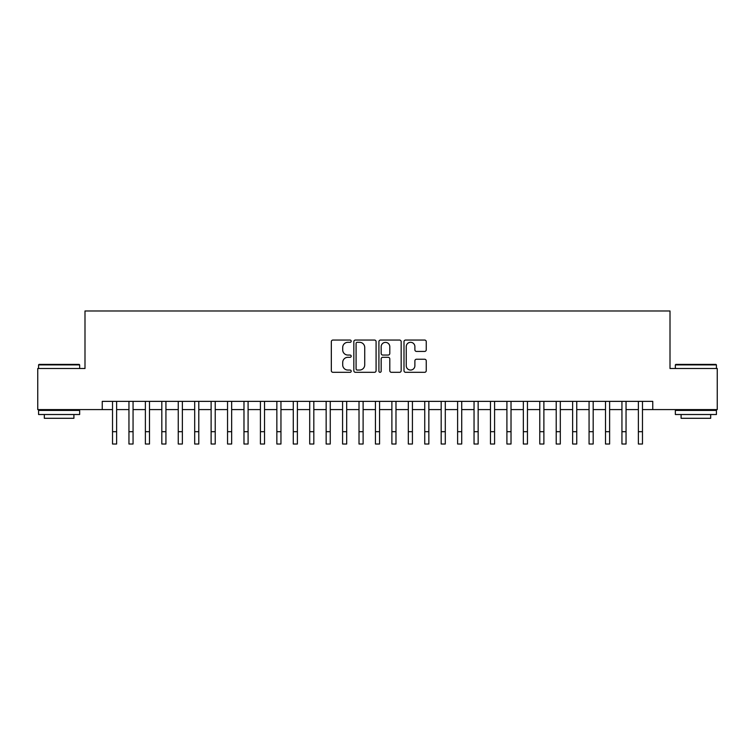 <?xml version="1.0" encoding="UTF-8"?>
<svg xmlns="http://www.w3.org/2000/svg" width="755" height="755" viewBox="0 0 755 755"><rect width="100%" height="100%" fill="white"/><g stroke="black" fill="none" stroke-linecap="round" stroke-linejoin="round"><path stroke-width="1.13" d="M351.207 341.175A1.132 1.132 0 0 0 350.075 340.052L332.946 340.052A1.614 1.614 0 0 0 331.332 341.666L331.332 370.696A1.614 1.614 0 0 0 332.946 372.309L350.075 372.309A1.132 1.132 0 0 0 351.207 371.177A1.132 1.132 0 0 0 350.075 370.054L347.857 370.054A5.162 5.162 0 0 1 342.704 364.891L342.704 362.466A5.162 5.162 0 0 1 347.857 357.304L350.075 357.304A1.132 1.132 0 0 0 351.207 356.181A1.132 1.132 0 0 0 350.075 355.048L347.857 355.048A5.162 5.162 0 0 1 342.704 349.886L342.704 347.47A5.162 5.162 0 0 1 347.857 342.308L350.075 342.308A1.132 1.132 0 0 0 351.207 341.175M424.64 351.424A1.614 1.614 0 0 0 426.254 349.81L426.254 341.666A1.614 1.614 0 0 0 424.64 340.052L405.605 340.052A1.614 1.614 0 0 0 403.991 341.666L403.991 370.696A1.614 1.614 0 0 0 405.605 372.309L424.64 372.309A1.614 1.614 0 0 0 426.254 370.696L426.254 360.852A1.614 1.614 0 0 0 424.64 359.238L416.496 359.238A1.614 1.614 0 0 0 414.882 360.852L414.882 365.731A4.313 4.313 0 0 1 410.569 370.054A4.313 4.313 0 0 1 406.256 365.731L406.256 346.62A4.313 4.313 0 0 1 410.569 342.308A4.313 4.313 0 0 1 414.882 346.62L414.882 349.81A1.614 1.614 0 0 0 416.496 351.424L424.64 351.424M102.246 409.587L37.75 409.587L37.75 368.506L84.994 368.506L84.994 310.984L670.006 310.984L670.006 368.506L717.25 368.506L717.25 409.587L652.754 409.587L652.754 401.367L102.246 401.367L102.246 409.587L112.523 409.587M376.084 341.666A1.614 1.614 0 0 0 374.48 340.052L355.445 340.052A1.614 1.614 0 0 0 353.831 341.666L353.831 370.696A1.614 1.614 0 0 0 355.445 372.309L374.48 372.309A1.614 1.614 0 0 0 376.084 370.696L376.084 341.666M380.52 340.052L399.555 340.052A1.614 1.614 0 0 1 401.169 341.666L401.169 370.696A1.614 1.614 0 0 1 399.555 372.309L391.411 372.309A1.614 1.614 0 0 1 389.797 370.696L389.797 358.918A1.614 1.614 0 0 0 388.183 357.304L382.785 357.304A1.614 1.614 0 0 0 381.171 358.918L381.171 371.177A1.132 1.132 0 0 1 380.039 372.309A1.132 1.132 0 0 1 378.916 371.177L378.916 341.666A1.614 1.614 0 0 1 380.52 340.052M116.629 409.587L128.954 409.587M133.059 409.587L145.385 409.587M149.49 409.587L161.815 409.587M165.93 409.587L178.255 409.587M182.361 409.587L194.686 409.587M198.791 409.587L211.117 409.587M215.222 409.587L227.548 409.587M231.662 409.587L243.978 409.587M248.093 409.587L260.418 409.587M264.524 409.587L276.849 409.587M280.954 409.587L293.28 409.587M297.385 409.587L309.71 409.587M313.825 409.587L326.151 409.587M330.256 409.587L342.581 409.587M346.687 409.587L359.012 409.587M363.117 409.587L375.443 409.587M379.557 409.587L391.883 409.587M395.988 409.587L408.313 409.587M412.419 409.587L424.744 409.587M428.849 409.587L441.175 409.587M445.29 409.587L457.615 409.587M461.72 409.587L474.046 409.587M478.151 409.587L490.476 409.587M494.582 409.587L506.907 409.587M511.022 409.587L523.338 409.587M527.452 409.587L539.778 409.587M543.883 409.587L556.208 409.587M560.314 409.587L572.639 409.587M576.745 409.587L589.07 409.587M593.185 409.587L605.51 409.587M609.615 409.587L621.941 409.587M626.046 409.587L638.371 409.587M642.477 409.587L652.754 409.587M357.219 342.308A1.132 1.132 0 0 0 356.086 343.44L356.086 368.921A1.132 1.132 0 0 0 357.219 370.054L359.559 370.054A5.162 5.162 0 0 0 364.722 364.891L364.722 347.47A5.162 5.162 0 0 0 359.559 342.308L357.219 342.308M389.797 346.705A4.313 4.313 0 0 0 385.484 342.383A4.313 4.313 0 0 0 381.171 346.705L381.171 353.434A1.614 1.614 0 0 0 382.785 355.048L388.183 355.048A1.614 1.614 0 0 0 389.797 353.434L389.797 346.705M112.523 431.69L116.629 431.69L116.629 444.016L112.523 444.016L112.523 401.367M116.629 431.69L116.629 401.367M39.062 364.391L79.162 364.391L79.653 364.891L38.571 364.891L39.062 364.391M59.117 414.514L38.571 414.514L38.571 410.409L79.653 410.409L79.653 414.514L59.117 414.514M73.905 414.514L73.905 418.298L44.319 418.298L44.319 414.514M675.838 364.391L715.938 364.391L716.429 364.891L675.347 364.891L675.838 364.391M695.884 414.514L675.347 414.514L675.347 410.409L716.429 410.409L716.429 414.514L695.884 414.514M710.681 414.514L710.681 418.298L681.095 418.298L681.095 414.514M128.954 431.69L133.059 431.69L133.059 444.016L128.954 444.016L128.954 401.367M133.059 431.69L133.059 401.367M145.385 431.69L149.49 431.69L149.49 444.016L145.385 444.016L145.385 401.367M149.49 431.69L149.49 401.367M161.815 431.69L165.93 431.69L165.93 444.016L161.815 444.016L161.815 401.367M165.93 431.69L165.93 401.367M178.255 431.69L182.361 431.69L182.361 444.016L178.255 444.016L178.255 401.367M182.361 431.69L182.361 401.367M194.686 431.69L198.791 431.69L198.791 444.016L194.686 444.016L194.686 401.367M198.791 431.69L198.791 401.367M211.117 431.69L215.222 431.69L215.222 444.016L211.117 444.016L211.117 401.367M215.222 431.69L215.222 401.367M227.548 431.69L231.662 431.69L231.662 444.016L227.548 444.016L227.548 401.367M231.662 431.69L231.662 401.367M243.978 431.69L248.093 431.69L248.093 444.016L243.978 444.016L243.978 401.367M248.093 431.69L248.093 401.367M260.418 431.69L264.524 431.69L264.524 444.016L260.418 444.016L260.418 401.367M264.524 431.69L264.524 401.367M276.849 431.69L280.954 431.69L280.954 444.016L276.849 444.016L276.849 401.367M280.954 431.69L280.954 401.367M293.28 431.69L297.385 431.69L297.385 444.016L293.28 444.016L293.28 401.367M297.385 431.69L297.385 401.367M309.71 431.69L313.825 431.69L313.825 444.016L309.71 444.016L309.71 401.367M313.825 431.69L313.825 401.367M326.151 431.69L330.256 431.69L330.256 444.016L326.151 444.016L326.151 401.367M330.256 431.69L330.256 401.367M342.581 431.69L346.687 431.69L346.687 444.016L342.581 444.016L342.581 401.367M346.687 431.69L346.687 401.367M359.012 431.69L363.117 431.69L363.117 444.016L359.012 444.016L359.012 401.367M363.117 431.69L363.117 401.367M375.443 431.69L379.557 431.69L379.557 444.016L375.443 444.016L375.443 401.367M379.557 431.69L379.557 401.367M391.883 431.69L395.988 431.69L395.988 444.016L391.883 444.016L391.883 401.367M395.988 431.69L395.988 401.367M408.313 431.69L412.419 431.69L412.419 444.016L408.313 444.016L408.313 401.367M412.419 431.69L412.419 401.367M424.744 431.69L428.849 431.69L428.849 444.016L424.744 444.016L424.744 401.367M428.849 431.69L428.849 401.367M441.175 431.69L445.29 431.69L445.29 444.016L441.175 444.016L441.175 401.367M445.29 431.69L445.29 401.367M457.615 431.69L461.72 431.69L461.72 444.016L457.615 444.016L457.615 401.367M461.72 431.69L461.72 401.367M474.046 431.69L478.151 431.69L478.151 444.016L474.046 444.016L474.046 401.367M478.151 431.69L478.151 401.367M490.476 431.69L494.582 431.69L494.582 444.016L490.476 444.016L490.476 401.367M494.582 431.69L494.582 401.367M506.907 431.69L511.022 431.69L511.022 444.016L506.907 444.016L506.907 401.367M511.022 431.69L511.022 401.367M523.338 431.69L527.452 431.69L527.452 444.016L523.338 444.016L523.338 401.367M527.452 431.69L527.452 401.367M539.778 431.69L543.883 431.69L543.883 444.016L539.778 444.016L539.778 401.367M543.883 431.69L543.883 401.367M556.208 431.69L560.314 431.69L560.314 444.016L556.208 444.016L556.208 401.367M560.314 431.69L560.314 401.367M572.639 431.69L576.745 431.69L576.745 444.016L572.639 444.016L572.639 401.367M576.745 431.69L576.745 401.367M589.07 431.69L593.185 431.69L593.185 444.016L589.07 444.016L589.07 401.367M593.185 431.69L593.185 401.367M605.51 431.69L609.615 431.69L609.615 444.016L605.51 444.016L605.51 401.367M609.615 431.69L609.615 401.367M621.941 431.69L626.046 431.69L626.046 444.016L621.941 444.016L621.941 401.367M626.046 431.69L626.046 401.367M638.371 431.69L642.477 431.69L642.477 444.016L638.371 444.016L638.371 401.367M642.477 431.69L642.477 401.367M38.571 368.506L38.571 364.891M47.942 410.409L47.942 409.587M70.291 410.409L70.291 409.587M79.653 368.506L79.653 364.891M675.347 368.506L675.347 364.891M684.709 410.409L684.709 409.587M707.058 410.409L707.058 409.587M716.429 368.506L716.429 364.891"/></g></svg>

